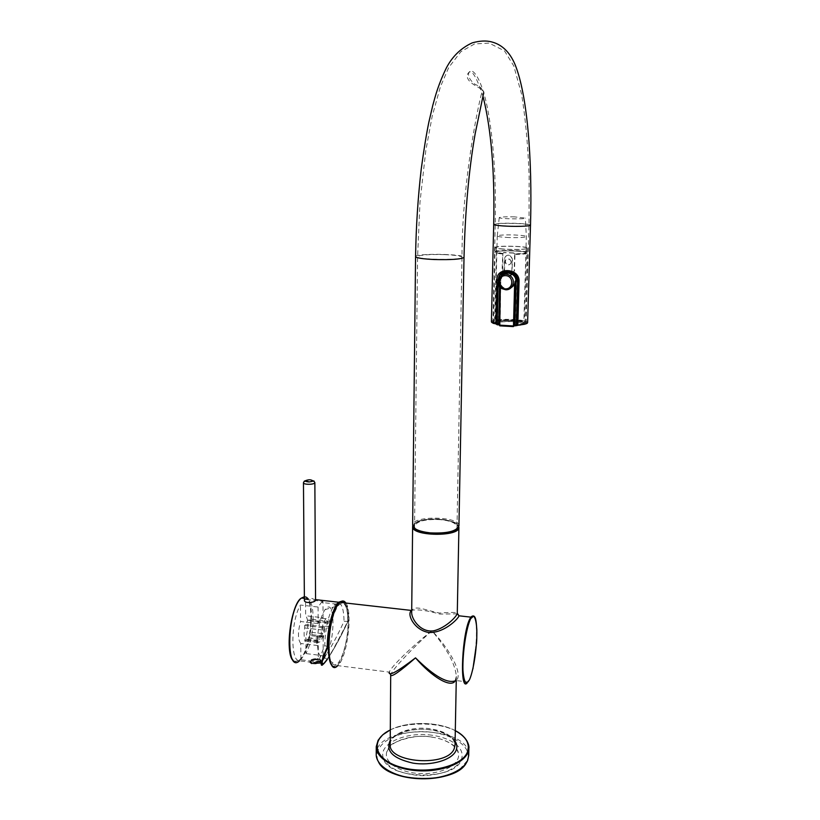 <?xml version="1.0" encoding="UTF-8"?>
<svg xmlns="http://www.w3.org/2000/svg" width="820" height="820" viewBox="0 0 820 820"><rect width="100%" height="100%" fill="white"/><g stroke="black" fill="none" stroke-linecap="round" stroke-linejoin="round"><path stroke-width="0.61" stroke-dasharray="4.1 3.07" d="M511.219 261.918L509.907 259.325C505.52 258.669 504.372 260.34 506.432 264.327C508.953 265.413 510.542 264.614 511.219 261.918M511.188 261.928L509.876 259.346L508.174 258.761C504.935 259.684 504.341 261.539 506.411 264.347L508.021 264.911C509.876 264.788 510.942 263.804 511.188 261.928M504.515 270.651L504.823 258.73C505.571 255.379 507.559 254.415 510.778 255.84L512.408 259.038L512.09 270.979L512.623 271.953L514.509 270.979L514.97 254.046L526.245 252.734C526.604 250.705 496.038 250.09 496.479 252.109L502.834 253.564L502.045 270.672L502.527 271.707L504.515 270.651L503.962 271.512M502.476 253.759L503.89 252.519L513.75 252.908L514.622 254.056L514.16 271.205L512.336 272.26M499.534 275.458L498.457 279.968L497.371 323.91C494.542 323.316 493.097 322.68 493.045 321.983C492.359 318.519 526.604 319.318 525.948 322.762C525.702 323.838 522.647 324.577 516.805 324.956L518.035 280.86C518.404 277.939 516.774 275.1 513.135 272.332M503.049 271.922L499.739 275.079M512.408 259.038L510.46 256.024C507.231 254.6 505.243 255.563 504.484 258.925L504.177 270.856M512.623 271.953L504.074 271.328M511.854 271.666L512.08 259.233M502.721 249.126C497.822 248.685 495.27 248.152 495.065 247.548C494.224 245.344 528.664 246.031 527.916 248.214L527.68 248.48C523.314 249.68 515.001 249.895 502.721 249.126M513.453 253.083L503.572 252.683M526.624 248.439L526.84 248.152C527.198 246.154 495.69 245.518 496.131 247.537C495.013 249.382 524.4 250.264 526.624 248.439M503.89 252.519L502.834 253.564L502.885 271.492M501.942 272.804C499.933 274.188 498.806 276.596 498.529 280.01L497.371 323.91L498.181 324.74L498.047 323.07L498.129 324.546L498.652 323.736L494.778 322.014C494.163 318.918 524.81 319.636 524.205 322.721C523.98 323.674 521.264 324.33 516.036 324.679L517.256 280.635C516.118 273.388 512.295 270.2 505.796 271.082M501.922 273.562L499.749 279.845L498.652 323.736L496.981 323.09L496.94 324.648M526.84 248.152L524.452 323.715C524.011 324.628 521.305 325.232 516.323 325.54L516.436 325.591C528.726 323.92 527.342 322.28 512.264 320.651C498.355 319.841 487.879 322.608 497.914 324.587M516.098 281.034L516.426 280.768C516.149 277.426 514.775 275.12 512.305 273.859L512.305 273.859C505.438 271.051 501.379 273.101 500.118 280.02L499.944 286.928M501.02 275.971L499.759 280.255L499.974 286.959M499.605 286.498L499.759 280.255L498.498 280.286L498.55 279.466M514.632 254.251L513.75 252.908M498.181 324.74L497.176 324.228M440.77 519.685C425.631 518.947 416.898 521.079 414.561 526.071C413.116 535.06 458.001 535.798 456.996 526.768C456.309 523.221 450.897 520.854 440.77 519.685M516.713 325.653L518.035 280.881C517.922 277.242 516.313 274.454 513.207 272.547L507.857 270.897M516.784 325.591C522.73 325.202 525.825 324.454 526.081 323.367C526.747 319.882 492.195 319.062 492.881 322.578C492.933 323.285 494.409 323.931 497.299 324.535L498.785 277.129M499.411 275.684L498.396 279.989M516.784 325.735C530.796 323.91 529.392 322.086 512.561 320.251C497.002 319.349 485.46 322.475 496.992 324.659L497.299 324.535M456.935 528.941C463.013 522.934 441.601 516.969 425.242 519.839C408.278 522.401 411.107 531.719 430.377 533.482M431.258 736.965C446.234 739.384 455.233 744.642 458.247 752.75C461.424 763.389 443.743 774.029 422.085 773.619C400.416 773.424 383.207 762.303 386.825 751.745C389.726 741.106 411.753 734.023 431.258 736.965M432.099 735.274C406.648 731.276 378.737 743.33 383.124 757.516C386.507 780.168 457.355 781.163 461.701 758.613C463.167 753.16 460.953 748.168 455.069 743.648C449.257 739.425 441.611 736.637 432.099 735.274M317.412 638.862C317.227 651.931 319.226 657.968 323.418 656.974C334.806 652.002 336.835 593.823 325.017 609.68C320.815 616.045 318.283 625.773 317.412 638.862M328.164 621.15L327.364 622.124L325.806 622.318L322.721 627.741L322.147 636.33L320.917 637.837C321.245 628.807 322.906 622.431 325.909 618.731C328.389 617.122 329.742 619.776 329.968 626.716L328.789 628.171L328.164 621.15L310.329 619.069L309.499 620.033L307.869 620.217L304.671 625.598L304.691 627.925C303.882 632.568 303.912 636.228 304.784 638.893L304.794 641.199L307.223 639.969L310.431 634.485L310.421 632.199L323.428 633.757L324.002 627.607L328.789 628.171M328.871 642.162C328.635 658.562 331.044 666.076 336.118 664.712C341.694 661.924 347.506 642.193 348.059 625.024C347.998 605.98 344.707 599.522 338.168 605.631C333.074 613.555 329.978 625.732 328.871 642.162M322.701 660.1L320.763 662.242C317.74 664.159 319.072 658.624 324.751 645.637C325.314 627.669 328.492 614.2 334.283 605.242L335.411 604.012L321.43 602.423L318.068 607.036L300.448 605.027C290.044 622.103 290.557 667.06 300.919 659.741L300.776 643.474L318.283 645.617C316.879 644.704 316.141 641.916 316.048 637.253L320.917 637.837M316.048 637.253L317.299 635.746L317.955 642.808L320.312 641.558L323.439 636.053L323.428 633.757M322.147 636.33L317.299 635.746M329.968 626.716L325.191 626.152L323.152 639.579L305.829 637.489L305.952 653.581C315.68 636.125 315.474 594.367 305.532 599.441L305.655 615.748C308.576 619.705 308.627 626.951 305.829 637.489M318.068 607.036L318.16 623.579L321.081 618.167L323.049 617.778L305.655 615.748M318.16 623.579L300.581 621.509L300.448 605.027M300.776 643.474C297.762 639.61 297.701 632.281 300.581 621.509M324.002 627.607L325.191 626.152M310.421 632.199C311.21 627.638 311.18 624.03 310.339 621.365L310.329 619.069M328.174 623.456L310.339 621.365M312.563 661.104C313.465 662.509 315.29 662.734 318.037 661.791L318.119 661.781C315.649 662.621 313.783 662.478 312.502 661.351L312.502 661.063M319.892 661.935L318.416 661.75L319.892 661.935M310.749 660.787L312.307 660.981L310.513 661.053L311.969 662.406L316.243 662.939L320.066 662.047M310.647 660.91L310.401 661.104C312.205 663.657 315.444 663.964 320.138 662.058M320.743 661.279L320.743 661.279C319.626 658.665 316.51 658.183 311.415 659.844L311.241 660.346L313.107 660.315C315.966 659.116 317.842 659.352 318.713 661.022L320.374 661.309L318.898 661.135M311.333 659.659C317.381 658.009 320.538 658.696 320.825 661.72C316.253 664.149 312.676 663.995 310.073 661.238L309.888 661.371C309.499 664.589 321.502 664.323 321.317 661.115L320.702 659.936C317.986 658.368 314.849 658.275 311.292 659.659L313.107 660.315M320.681 661.248L320.651 660.664C322.608 660.674 315.587 657.127 311.446 659.844L311.139 660.038C316.223 658.347 319.615 658.778 321.317 661.34C321.502 664.548 309.499 664.815 309.898 661.596L311.774 663.585L319.329 663.421L311.774 663.585M320.651 660.664L320.189 659.874C318.58 658.47 316.284 658.183 313.312 659.014L311.497 659.833M320.825 661.72L311.415 660.192M311.128 660.018L311.128 659.813C316.212 658.122 319.615 658.552 321.317 661.115L319.482 663.349C324.679 661.002 315.936 657.794 311.487 660.387L311.139 660.038M310.626 661.043L309.888 661.371L311.262 660.541L311.292 659.659M311.487 660.387L310.196 662.006M322.373 665.102L325.017 662.242C332.079 652.351 339.675 638.565 347.813 620.873L348.111 621.191C341.12 636.269 334.201 648.989 327.344 659.362M344.759 602.915C346.952 606.318 348.08 612.386 348.131 621.13L330.87 653.889L323.582 663.862M315.556 599.932L311.856 598.426L306.444 598.59L304.394 600.22M327.252 659.311C334.047 649.122 340.966 636.463 347.998 621.334L344.021 621.355C337.584 635.469 331.075 647.564 324.505 657.63M324.751 645.637L328 646.775M321.594 661.412L319.452 661.145L323.223 655.723L305.952 653.581M321.43 602.423L322.967 601.409L305.532 599.441M319.452 661.145L318.375 661.935L300.919 659.741M335.411 604.012L339.213 602.956M339.295 602.997C342.319 604.965 343.898 611.084 344.021 621.355M344.595 602.895C346.88 606.134 348.049 612.232 348.111 621.191L347.998 621.334C347.926 611.997 346.655 605.836 344.185 602.854M318.283 645.617L318.375 661.935M323.223 655.723L323.152 639.579M304.691 627.925L322.731 630.067M317.945 640.481L304.784 638.893M317.955 642.808L304.794 641.199M323.439 636.053L310.431 634.485M322.721 627.741L304.671 625.598M323.541 626.746L305.522 624.614M309.499 620.033L327.364 622.124M305.645 640.194L318.775 641.793M322.629 637.048L309.601 635.479M323.049 617.778L322.967 601.409M455.008 681.143L456.33 676.387C455.377 664.303 447.238 649.091 431.935 630.754C412.122 648.292 390.433 671.539 390.699 675.116L390.699 675.219M411.691 612.438L411.681 612.601C412.122 603.253 426.01 610.705 439.725 613.063C450.692 612.212 456.545 612.274 457.283 613.237M457.334 613.832L439.838 614.088C426.923 610.398 417.544 609.147 411.712 610.336M345.896 603.048C353.01 612.355 347.208 657.855 337.768 665.645L389.244 672.123C391.365 666.363 412.573 645.883 431.935 630.754C451.01 650.322 463.423 675.332 456.012 680.518L467.964 682.025C475.005 672.841 479.659 620.299 473.878 616.056M514.581 216.88C505.458 216.675 500.343 216.921 499.236 217.618C498.755 218.909 525.876 219.422 525.333 218.099L514.581 216.88M514.868 325.284L516.354 280.614C515.8 275.633 513.094 272.804 508.246 272.158L503.49 273.624M501.912 275.356L500.589 279.897L499.698 324.505L499.042 325.109M509.148 237.554C501.819 237.226 497.853 236.703 497.258 235.996L497.248 235.975C498.591 235.063 504.29 234.725 514.355 234.971C521.735 235.289 525.733 235.811 526.337 236.549L526.337 236.56C524.984 237.472 519.265 237.8 509.148 237.554M511.003 287.799L506.975 288.773L503.47 287.615C501.071 285.749 499.913 283.392 499.974 280.542L500.395 284.356L499.974 280.542L500.805 279.999L499.687 324.525L500.415 325.314L499.595 325.827M502.814 274.956L500.805 279.999L500.149 325.253L499.513 325.796M508.297 289.388L507.098 289.429C504.054 289.193 501.819 287.502 500.395 284.356L500.313 287.348M502.465 253.954C497.473 253.482 494.89 252.929 494.716 252.293C493.999 249.987 528.633 250.695 527.998 252.97C527.444 253.872 522.986 254.364 514.622 254.446M514.622 254.056C522.934 253.985 527.393 253.493 528.008 252.601C528.756 250.315 493.896 249.618 494.737 251.924C494.952 252.56 497.535 253.103 502.496 253.564M514.878 325.181L516.036 324.679L516.323 325.54C528.449 323.91 527.076 322.291 512.223 320.681C498.519 319.892 488.197 322.608 498.078 324.556M498.252 280.225L497.637 324.904M498.191 282.859L498.242 280.676M515.944 325.632L515.206 324.843L516.426 280.768L517.256 280.635M499.749 279.845L500.149 279.989C498.97 274.372 508.072 270.252 512.305 273.859L512.069 274.013M498.457 279.968L498.539 279.999C498.683 276.258 500.313 273.552 503.429 271.902M516.323 325.54L515.329 325.858M444.942 254.63C455.551 255.143 461.24 256.035 461.998 257.296C463.177 260.493 416.14 259.796 417.585 256.639C419.994 254.897 429.116 254.231 444.942 254.63M509.035 226.115C520.874 226.392 527.516 226.043 528.982 225.09C529.597 223.276 494.491 222.609 495.239 224.454C495.844 225.203 500.446 225.756 509.035 226.115M414.366 528.131L412.644 525.138C411.988 515.308 460.04 516.098 458.944 525.907L457.13 528.797M415.566 256.639L415.566 256.609C414.828 253.124 465.042 253.872 464.017 257.326M530.509 225.141L530.509 225.121C529.73 224.29 524.667 223.686 515.339 223.306C502.609 223.009 495.403 223.378 493.702 224.424M491.395 321.799C490.647 317.986 528.326 318.877 527.608 322.66L526.614 322.701C526.163 322.004 517.953 320.22 506.514 320.097C499.513 320.353 494.921 320.897 492.717 321.717L491.395 321.85M497.227 324.587L498.252 280.061M413.249 526.963L413.874 524.216C419.789 515.544 462.5 518.783 458.277 527.67M317.914 662.785L311.005 661.914M313.312 659.014L320.189 659.874M313.189 660.336C315.915 659.403 317.74 659.628 318.642 661.012M311.241 660.346L310.749 660.961M347.813 620.873C347.68 609.444 345.896 602.823 342.493 600.999M304.363 596.693C315.526 594.438 312.758 646.211 301.053 659.239L299.505 660.828L294.175 661.371M341.253 601.429L342.452 601.388M292.74 659.71C295.026 662.601 297.65 662.293 300.612 658.778C311.907 646.242 314.941 596.437 304.363 597.083M314.859 482.59C315.249 480.581 304.261 480.489 303.523 482.508M390.197 743.945L390.197 744.222C389.982 733.756 411.343 725.864 430.51 728.785C445.834 731.368 454.013 736.811 455.028 745.124M331.741 664.835C341.561 679.165 355.121 614.026 345.025 602.946M339.982 602.382L338.629 603.725M458.831 526.594C457.293 523.037 451.42 520.69 441.211 519.542C427.558 518.691 418.292 520.392 413.403 524.636L412.726 525.876M467.133 683.029L467.964 682.025C468.425 683.08 470.085 678.693 472.925 668.884M455.1 741.208C446.346 725.669 399.401 725.105 390.228 740.439M390.299 729.954C407.56 721.077 438.29 721.446 455.305 730.733M378.522 761.964C375.56 756.163 376.37 754.892 376.226 754.216C375.55 723.455 470.711 724.788 468.722 755.507L466.395 762.754M459.743 769.355L467.185 760.755C474.319 744.416 444.204 729.031 414.069 731.993C383.657 734.289 365.833 754.287 384.846 768.473M466.98 740.942C455.93 718.812 389.274 718.217 378.174 740.183M515.052 325.673L515.114 325.253C520.649 324.945 523.549 324.3 523.816 323.305C524.4 320.292 494.532 319.585 495.147 322.619C495.198 323.275 496.643 323.869 499.472 324.412L500.415 325.314M499.985 325.079C490.534 323.387 499.462 320.845 511.875 321.563C525.179 323.049 526.153 324.484 514.796 325.888M513.351 326.596L514.355 325.919M501.973 288.66L503.47 287.615C501.881 287.143 500.723 284.991 499.995 281.168L500.067 284.253M500.589 279.897L502.855 274.895M508.246 272.158L508.103 272.998M506.975 288.773L507.098 289.429M495.065 247.548L493.507 322.321C493.927 322.588 491.877 321.43 505.571 320.517C521.561 320.62 526.563 323.367 525.487 323.09L527.916 248.214M496.479 252.129L494.501 322.998L498.129 324.546C495.854 324.32 495.608 323.9 497.391 323.264L499.052 323.92M498.232 280.768L498.181 282.757M496.479 252.109L496.131 247.537M497.381 324.74L498.088 324.679L498.047 323.07M526.081 323.367L528.982 225.09L529.146 176.946C528.018 145.909 525.497 118.336 521.592 94.228L513.771 65.928L504.495 50.871L489.12 43.101L474.585 43.942L460.922 51.65L448.776 67.404L440.401 86.756L432.242 115.999L425.805 150.511L420.004 202.048L417.585 256.639L414.561 526.071M492.881 322.578L495.239 224.454C496.223 178.811 493.568 139.677 487.264 107.051C480.899 75.809 470.741 65.046 468.497 73.974C468.476 77.541 470.69 81.016 475.149 84.388C479.854 86.264 482.211 88.457 482.221 90.958C476.861 109.818 461.762 188.354 461.998 257.296L456.996 526.768M483.123 96.739C475.815 74.374 470.557 67.066 467.349 74.805C465.565 84.255 485.46 88.591 483.718 92.639M458.247 752.75C458.411 751.766 457.601 750.074 455.828 747.686C456.32 746.897 445.352 738.574 431.566 737.108C414.315 733.141 390.34 743.391 390.545 745.698L386.825 751.745M383.124 757.516L387.44 764.117C389.254 765.962 392.411 768.094 396.931 770.513C404.465 773.455 412.921 775.187 422.29 775.689C431.248 775.412 439.417 773.998 446.808 771.446C451.471 769.232 454.833 767.182 456.894 765.285C459.497 762.6 461.106 760.376 461.701 758.613M323.418 656.974L336.118 664.712M325.017 609.68L336.743 606.072M337.03 605.98L338.168 605.631M325.909 618.731L321.081 618.167M310.226 662.457L309.888 661.371M318.088 661.791C315.782 662.724 313.916 662.57 312.502 661.351M311.272 660.254L310.882 660.817M306.444 598.59L304.374 598.364M321.963 663.657L316.243 662.939M311.969 662.406L299.505 660.828M320.835 662.17L322.024 662.867M334.283 605.242L337.922 604.361M343.683 601.736L342.258 601.039M307.223 639.969L320.312 641.558M307.869 620.217L325.806 622.318M456.258 680.549L456.33 676.418L456.012 680.518M458.759 526.799L456.873 523.98C444.286 516.18 418.682 518.558 413.844 524.216L412.778 526.061M337.768 665.645L332.971 666.311M389.233 672.133L390.545 673.937M455.059 743.545C455.172 742.387 453.972 740.47 451.461 737.785C445.096 732.793 435.656 729.913 423.161 729.134C410.697 729.431 401.021 732.045 394.154 736.944C391.478 739.517 390.166 741.546 390.207 743.012M455.305 730.661C437.757 721.231 406.956 721.251 390.299 729.892M497.248 235.975L495.147 322.619C496.776 323.941 489.806 321.901 511.495 321.532C530.14 323.88 521.141 324.043 523.816 323.305L526.337 236.549L525.333 218.099M499.236 217.618L497.258 235.996"/><path stroke-width="1.23" d="M505.796 271.082L504.925 271.369M504.628 271.492L501.922 273.562M512.254 272.199L512.951 272.773C503.541 270.231 498.642 272.712 498.242 280.204L498.242 280.204C500.138 269.308 507.682 270.241 512.951 272.773C515.38 273.798 516.928 276.555 517.615 281.065L516.385 325.222L517.871 280.891C518.23 278.082 516.641 275.346 513.094 272.681L512.326 272.26C509.271 270.805 506.329 270.682 503.511 271.871L501.942 272.804M512.069 274.013C514.458 275.377 515.8 277.713 516.087 281.014L516.087 281.014C516.169 278.257 514.837 275.93 512.069 274.013C507.641 271.707 503.962 272.363 501.02 275.971M498.191 282.859L497.156 324.207L499.052 323.92L499.974 286.959M498.181 282.757L497.156 324.207L497.637 324.904L498.673 324.259L499.605 286.498M498.55 279.466C498.642 268.745 517.707 270.6 517.133 281.137L516.087 281.014L514.868 325.161L516.385 325.222L515.329 325.858L514.878 325.181L515.329 325.858M503.962 271.512L503.049 271.922M499.944 286.928L499.021 323.962L498.263 324.669M507.857 270.897C503.869 270.897 501.051 272.496 499.411 275.684M495.926 323.869C492.953 323.234 491.446 322.547 491.395 321.799L493.702 224.424C493.148 225.52 508.994 226.648 520.618 226.32C526.973 226.125 530.274 225.736 530.509 225.121L527.608 322.66C527.362 323.828 524.103 324.617 517.84 325.058L519.08 281.065C519.316 267.822 495.885 266.828 497.002 280.061L495.926 323.869L496.992 324.659M517.84 325.058L516.702 325.673L517.953 280.952L519.08 281.065M498.785 277.129C501.399 271.102 506.165 269.595 513.084 272.619L513.094 272.63C516.231 274.515 517.851 277.283 517.963 280.932L517.953 280.952C517.748 277.293 516.129 274.515 513.094 272.63M517.963 280.963L516.702 325.673M430.377 533.482C443.169 534.312 452.025 532.795 456.935 528.941M342.493 600.999L338.65 602.228C332.869 607.087 327.067 629.473 327.272 646.98C321.46 660.346 319.831 666.383 322.373 665.102M303.462 482.785L304.394 600.22C304.015 603.858 315.741 602.7 315.556 599.994L315.556 599.932M324.505 657.63L322.701 660.1M340.013 602.341L337.922 604.361C332.643 610.705 327.826 630.98 328 646.775C321.942 660.52 320.487 666.199 323.623 663.821L327.252 659.311M344.185 602.854L340.095 602.29M327.272 646.98L328 646.775M327.344 659.362C319.708 669.684 319.882 665.543 327.877 646.939C327.58 627.105 335.113 602.105 341.253 601.429M390.545 673.937L390.699 675.116C391.468 677.371 399.74 671.621 415.514 657.865C432.13 677.289 450.662 687.97 455.008 681.143M412.726 525.876L412.624 526.522C411.035 536.331 460.03 537.141 458.913 527.28L457.283 613.257C457.037 616.179 446.234 627.618 434.128 630.713C421.111 633.173 411.609 619.489 411.681 612.622L412.624 526.614M411.712 610.336L410.615 611.423C407.55 616.261 415.207 630.191 428.624 632.466C442.185 633.368 455.315 621.724 458.554 616.845L459.005 615.799L457.334 613.832M456.012 680.518C448.058 684.218 434.559 676.664 415.514 657.865C397.023 671.949 388.27 676.705 389.233 672.133M503.49 273.624L501.912 275.356M505.335 288.855C497.053 288.537 497.371 275.223 505.684 275.643C514.007 275.95 513.638 289.327 505.335 288.855M499.042 325.109L499.985 286.979L499.031 325.089L513.484 325.97L514.663 325.345L515.903 280.686L515.124 281.229L514.601 285.022L515.185 284.95L515.124 281.229C515.165 283.617 513.791 285.811 511.003 287.799M516.087 280.635L515.903 280.686C515.944 278.113 514.693 275.961 512.141 274.239L508.082 273.009L502.814 274.956M500.313 287.348L499.78 325.858L513.289 326.596L513.484 325.97L514.601 285.022L508.297 289.388M517.133 281.137L517.953 280.87M514.868 325.161L516.098 281.034M498.232 280.768L498.324 280.255M516.723 324.966L515.862 325.704M483.718 92.639L475.169 133.711C468.876 169.668 465.155 210.883 464.017 257.326L458.944 525.907C456.566 531.339 446.972 533.656 430.151 532.867C419.071 531.514 413.239 528.941 412.644 525.138L415.566 256.639M464.017 257.326C461.609 259.233 451.584 259.96 433.964 259.52C422.351 258.935 416.222 257.962 415.566 256.609C416.058 226.638 417.964 197.353 421.275 168.756C423.909 149.383 426.451 133.814 428.891 122.026L432.806 105.288C435.461 95.581 438.239 84.706 446.418 67.824C452.455 56.313 461.076 47.99 472.258 42.845C479.823 40.754 486.311 40.457 491.733 41.933C501.994 44.587 509.753 52.111 515.032 64.483C527.434 94.925 532.385 159.008 530.509 225.121M498.252 280.061L497.002 280.061M458.277 527.67C456.484 536.188 414.776 535.532 413.249 526.963M299.505 660.828C285.268 674.727 287.318 608.235 301.514 598.036L304.363 596.693M342.452 601.388L344.595 602.895M304.363 597.083L301.555 598.036M301.237 598.272C291.233 604.647 284.724 650.772 292.74 659.71M303.523 482.508L303.462 482.724C303.062 484.886 315.034 484.743 314.859 482.59C312.779 479.843 315.885 480.991 309.119 481.955C303.41 481.535 305.173 479.587 303.462 482.724M305.388 480.735C308.587 479.403 311.098 479.464 312.912 480.94C309.714 482.283 307.203 482.211 305.388 480.735M456.258 680.549L455.028 745.124L454.198 748.66C447.689 767.346 387.655 763.051 390.197 744.222L390.699 675.219M338.629 603.725C329.702 612.94 324.659 657.025 331.741 664.835M345.025 602.946C343.57 601.091 341.889 600.906 339.982 602.382C342.268 600.322 344.236 600.547 345.896 603.048M470.721 618.618L473.652 616.117C475.313 617.768 476.379 622.339 476.84 629.811C477.199 646.539 473.714 670.34 469.409 679.964L466.416 683.224C464.653 682.076 463.495 677.689 462.941 670.083C462.47 652.576 466.344 627.269 470.721 618.618M473.878 616.056L470.885 617.142L470.26 618.167C462.142 631.287 459.231 692.336 467.133 683.029M337.768 665.645C325.263 679.349 326.473 616.681 339.07 603.346L339.982 602.372L411.548 610.449L411.691 612.438M390.228 740.439C385.359 750.956 392.903 758.51 412.87 763.102C431.32 766.136 452.035 759.966 455.992 750.628C457.375 747.44 457.078 744.304 455.1 741.208M455.305 730.733C466.283 736.79 470.301 743.955 467.369 752.217C461.752 766.833 425.457 775.002 399.576 766.843C373.428 759.002 369.974 739.62 390.299 729.954M378.174 740.183L376.267 746.579C375.755 758.028 393.846 769.129 417.144 770.687C440.412 772.348 463.187 763.984 467.81 752.709L468.886 747.871L468.722 755.507L467.646 760.396C463.033 771.794 440.279 780.25 417.042 778.569C393.774 777.011 375.724 765.788 376.226 754.216L376.267 747.061M384.846 768.473C401.134 781.829 443.118 782.321 459.743 769.355M455.305 730.661C469.409 737.897 469.235 748.291 468.886 747.871L466.98 740.942M514.355 325.919L515.052 325.673M505.581 289.757L501.973 288.66C493.107 283.73 501.686 269.688 509.958 275.684C516.374 279.599 512.961 290.485 505.581 289.757M513.351 326.596L514.068 325.878L515.185 284.95M501.973 288.66C493.097 283.607 501.727 269.729 509.958 275.684L512.141 274.239L508.082 273.009C505.653 273.08 503.9 273.716 502.855 274.895M514.037 326.042L514.868 325.284M512.326 272.25C506.821 270.528 508.595 270.692 503.613 271.82M497.156 324.207L497.637 324.904M414.366 528.131C414.879 529.945 420.219 531.729 430.367 533.492C444.091 535.286 457.355 530.396 457.13 528.797M493.702 224.424C494.819 172.395 491.293 129.837 483.123 96.739M311.774 663.585L310.226 662.457M342.258 601.039L338.65 602.228L315.556 599.625M304.374 598.364L301.514 598.036C291.049 602.987 283.894 656.707 294.175 661.371M323.582 663.862L321.963 663.657M322.024 662.867L323.623 663.821M344.759 602.915L343.683 601.736M315.556 599.994L314.859 482.59M472.925 668.884L476.533 643.372C476.953 638.554 477.076 626.244 475.846 620.176C474.647 613.422 471.285 616.681 470.885 617.142L459.005 615.81L457.283 613.257M339.982 602.372L338.957 603.346C328.717 613.544 324.454 662.263 332.971 666.311M455.028 745.124L455.059 743.545M390.207 743.012L390.197 743.945M378.522 761.964C387.768 782.926 455.694 784.791 466.395 762.754M390.299 729.892L382.684 734.843L378.133 740.255L376.267 746.579"/></g></svg>
